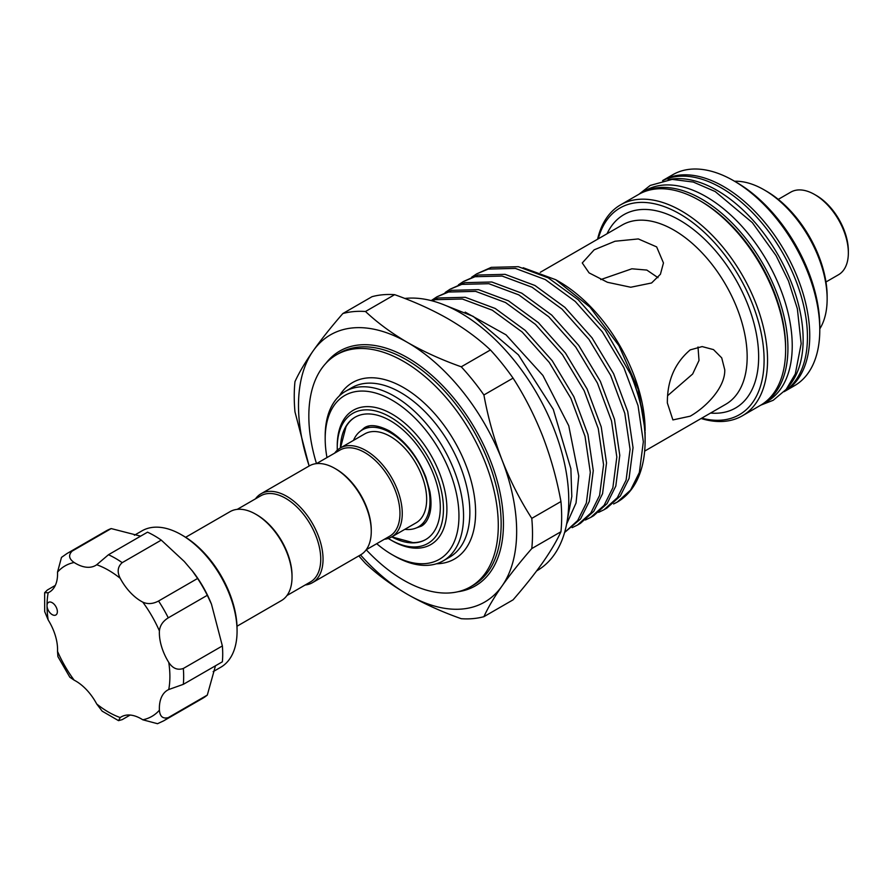<?xml version="1.0" encoding="UTF-8"?>
<svg xmlns="http://www.w3.org/2000/svg" width="893" height="893" viewBox="0 0 893 893"><rect width="100%" height="100%" fill="white"/><g stroke="black" fill="none" stroke-linecap="round" stroke-linejoin="round"><path stroke-width="1.34" d="M50.22 613.033A7.311 4.219 -120 0 0 55.857 614.987A7.311 4.219 -120 0 0 54.183 604.293A7.311 4.219 -120 0 0 48.546 602.34A7.311 4.219 -120 0 0 47.039 605.677A7.311 4.219 -120 0 0 50.22 613.033M163.665 720.841L157.514 723.71L142.791 719.791A39.783 22.972 -120 0 0 121.303 716.856A39.783 22.972 -120 0 0 120.22 717.559L118.535 720.651L102.17 711.163L96.712 703.985A39.783 22.972 -120 0 0 86.498 689.709A39.783 22.972 -120 0 0 74.141 680.153L69.821 677.207L57.911 656.589L57.52 651.377A39.783 22.972 -120 0 0 48.166 619.909L44.683 611.593L44.65 592.673L48.166 592.762A39.783 22.972 -120 0 0 49.327 592.171A39.783 22.972 -120 0 0 57.52 572.1L61.483 557.388L67.042 553.493A96.623 55.779 60 0 1 72.143 551.115C68.225 555.078 68.895 558.873 74.141 562.501A39.783 22.972 -120 0 0 95.618 565.448A39.783 22.972 -120 0 0 96.712 564.744L108.488 554.72A96.623 55.779 60 0 1 122.218 562.646C117.619 566.698 116.95 571.922 120.22 578.307A39.783 22.972 -120 0 0 142.791 602.139C147.68 604.36 152.937 603.992 158.563 601.011A96.623 55.779 60 0 1 168.275 617.833C162.883 621.215 159.925 625.58 159.412 630.927A39.783 22.972 -120 0 0 168.755 662.394C172.662 668.422 177.517 670.442 183.322 668.477A96.623 55.779 60 0 1 183.322 684.339L168.755 689.53A39.783 22.972 -120 0 0 167.605 690.122A39.783 22.972 -120 0 0 159.412 710.192C159.925 716.554 162.883 719.032 168.275 717.615A96.623 55.779 60 0 1 163.665 720.841L202.7 698.304A96.623 55.779 60 0 0 207.31 695.078L168.275 717.615M181.379 534.751L183.098 535.744A76.318 44.058 60 0 1 203.749 552.41A76.318 44.058 60 0 1 237.069 629.219L237.069 631.206A78.751 45.465 -120 0 0 202.689 551.941A78.751 45.465 -120 0 0 181.379 534.751A78.751 45.465 -120 0 0 141.998 530.844L134.385 535.242M213.137 671.648L220.75 667.261A78.751 45.465 -120 0 0 237.069 631.206M108.488 554.72L147.524 532.172A96.623 55.779 60 0 1 161.265 540.109L184.293 561.496L192.843 571.542A78.751 45.465 60 0 1 210.938 602.875L211.462 604.148M192.006 570.448L197.599 578.463A96.623 55.779 60 0 1 207.31 595.296L211.462 604.137L222.368 645.94A96.623 55.779 60 0 1 222.368 661.802L183.322 684.339M215.481 665.776L207.31 695.078M814.617 194.507L816.347 195.5A45.264 26.131 60 0 1 848.35 250.933L848.35 252.92A47.697 27.538 -120 0 0 814.617 194.507A47.697 27.538 -120 0 0 790.774 192.14L778.272 199.362M764.095 189.829L766.406 191.169A85.884 49.584 60 0 1 827.141 296.342L827.141 299.01A89.144 51.47 -120 0 0 764.095 189.829A89.144 51.47 -120 0 0 734.559 181.257M185.655 537.285L230.048 511.656A51.359 29.648 60 0 1 255.722 514.201A51.359 29.648 60 0 1 292.033 577.09A51.359 29.648 60 0 1 281.395 600.598L237.002 626.227M255.722 514.201L256.871 514.859A49.729 28.71 60 0 1 292.033 575.762L292.033 577.09M286.999 595.497L310.44 581.957A49.729 28.71 -120 0 0 320.743 559.197A49.729 28.71 -120 0 0 299.032 509.144A49.729 28.71 -120 0 0 260.711 495.827L237.259 509.356M305.183 584.993A51.359 29.648 -120 0 0 312.405 582.705A51.359 29.648 -120 0 0 323.043 559.197A51.359 29.648 -120 0 0 300.617 507.514A51.359 29.648 -120 0 0 261.046 493.751A51.359 29.648 -120 0 0 255.454 498.863M312.405 582.705L360.627 554.854A51.359 29.648 -120 0 0 371.265 531.346A51.359 29.648 -120 0 0 334.953 468.457A51.359 29.648 -120 0 0 309.279 465.912L261.046 493.751M334.953 468.457L336.103 469.115A49.729 28.71 -120 0 1 371.265 530.029L371.265 531.346M336.572 354.755A133.961 77.345 60 0 0 308.833 416.082A133.961 77.345 60 0 0 316.49 463.623L339.943 450.083A49.729 28.71 60 0 1 378.264 463.411A49.729 28.71 60 0 1 399.964 513.453A49.729 28.71 60 0 1 389.672 536.213L366.219 549.753A133.961 77.345 60 0 0 470.544 586.79L473.413 585.138A133.961 77.345 -120 0 0 501.152 523.811A133.961 77.345 -120 0 0 442.682 388.991A133.961 77.345 -120 0 0 339.44 353.103L336.572 354.755A133.961 77.345 60 0 1 439.814 390.654A133.961 77.345 60 0 1 498.283 525.464A133.961 77.345 60 0 1 470.544 586.79M334.685 453.119A51.359 29.648 60 0 1 340.278 448.018A51.359 29.648 60 0 1 379.849 461.77A51.359 29.648 60 0 1 402.263 513.453A51.359 29.648 60 0 1 391.625 536.961A51.359 29.648 60 0 1 384.414 539.249M340.278 448.018L364.679 433.931A51.359 29.648 60 0 1 404.25 447.683A51.359 29.648 60 0 1 426.664 499.366A51.359 29.648 60 0 1 416.026 522.874L391.625 536.961M353.483 440.394A56.025 32.349 60 0 1 362.346 429.879A56.025 32.349 60 0 1 405.511 444.893A56.025 32.349 60 0 1 429.968 501.274A56.025 32.349 60 0 1 418.359 526.915A56.025 32.349 60 0 1 404.83 529.337M340.423 447.929A70.636 40.788 60 0 1 355.034 417.232A70.636 40.788 60 0 1 409.463 436.152A70.636 40.788 60 0 1 440.305 507.235A70.636 40.788 60 0 1 425.671 539.573A70.636 40.788 60 0 1 391.781 536.872L412.89 542.609A70.636 40.788 -120 0 0 425.905 539.439M337.286 450.195A75.101 43.355 60 0 1 337.253 447.739A75.101 43.355 60 0 1 390.353 417.076A75.101 43.355 60 0 1 443.453 509.055A75.101 43.355 60 0 1 390.353 539.718A75.101 43.355 60 0 1 388.243 538.457M337.253 447.739L337.253 445.752A77.535 44.762 60 0 1 392.072 414.095A77.535 44.762 60 0 1 446.902 509.055A77.535 44.762 60 0 1 392.072 540.712L390.353 539.718M458.957 516.02A94.591 54.607 -120 0 0 392.072 400.176A94.591 54.607 -120 0 0 325.186 438.787L325.186 436.141A97.839 56.482 60 0 1 345.457 391.346A97.839 56.482 60 0 1 420.849 417.567A97.839 56.482 60 0 1 463.556 516.02A97.839 56.482 60 0 1 443.285 560.804A97.839 56.482 60 0 1 394.371 555.959L392.072 554.631A94.591 54.607 -120 0 0 458.957 516.02M651.577 282.981L630.737 287.245L607.452 282.288L589.09 272.89L582.269 262.955L594.158 249.828L615.02 241.244L638.316 238.933L656.645 246.892L663.466 262.955L660.418 274.263L651.577 282.981M667.361 402.989C667.171 380.742 674.784 363.038 690.2 349.889L702.144 346.584L713.496 349.609L721.723 357.881L724.77 369.847C725.228 387.741 705.671 407.454 690.2 416.183L672.898 419.922L667.361 402.989M667.741 395.588L692.655 374.011L699.007 360.448L698.002 346.975M657.996 277.678L646.845 270.077L631.876 268.793L600.766 279.576M555.759 279.721L559.141 281.675A121.582 70.201 60 0 1 645.114 430.582L638.272 389.437L618.916 345.647L589.972 307.125L555.759 279.721L523.186 267.744M645.081 434.969L645.114 432.078M613.614 503.965L617.253 502.089L630.592 490.078L639.366 472.464L643.34 441.722L638.037 405.623L623.917 367.749L602.306 331.828L575.226 301.432L545.299 279.565L515.361 268.402L488.292 269.072L476.661 273.883L491.239 267.364L518.308 266.694L548.246 277.857L578.184 299.724L605.253 330.131L630.715 374.424C640.236 397.084 645.036 418.237 645.114 437.86L645.114 440.695A133.961 77.345 60 0 1 617.364 502.022A133.961 77.345 60 0 1 617.309 502.056M701.764 418.147A119.349 68.906 -120 0 0 764.095 360.069A119.349 68.906 -120 0 0 690.836 221.163A119.349 68.906 -120 0 0 598.243 238.844M597.584 239.224A121.783 70.313 60 0 1 620.535 204.877A121.783 70.313 60 0 1 714.378 237.505A121.783 70.313 60 0 1 767.545 360.069A121.783 70.313 60 0 1 742.317 415.825A121.783 70.313 60 0 1 701.105 418.516M476.661 273.883L471.694 277.176M630.715 374.424A133.961 77.345 60 0 1 645.114 440.695M430.984 300.55L438.217 297.983L465.286 297.302L495.224 308.476L525.151 330.343L552.231 360.739L573.842 396.659L587.962 434.534L593.265 470.633L589.291 501.375L580.517 518.989L564.588 532.496L577.693 520.519L586.333 503.083L590.306 472.341L585.015 436.242L570.895 398.367L549.273 362.446L522.204 332.051L492.266 310.172L462.328 299.01L435.259 299.68L431.788 300.762M572.123 527.663L577.481 525.051L590.82 513.04L599.594 495.425L603.568 464.684L598.265 428.584L584.156 390.71L562.534 354.789L535.465 324.393L505.527 302.526L475.589 291.352L448.52 292.033L436.889 296.844L431.922 300.137M436.889 296.844L451.467 290.325L478.548 289.656L508.474 300.818L538.412 322.686L565.481 353.092L587.103 389.002L601.223 426.887L606.526 462.976L602.552 493.717L593.767 511.332L580.439 523.343L577.481 525.051M585.373 520.005L590.742 517.393L604.081 505.382L612.855 487.768L616.829 457.026L611.526 420.938L597.406 383.052L575.784 347.143L548.715 316.736L518.777 294.869L488.851 283.706L461.781 284.376L450.139 289.187L445.183 292.491M450.15 289.187L464.728 282.668L491.797 281.998L521.735 293.161L551.673 315.039L578.742 345.435L600.364 381.356L614.473 419.23L619.775 455.33L615.802 486.071L607.028 503.674L593.7 515.696L590.742 517.393M598.634 512.348L604.003 509.747L617.331 497.725L626.105 480.121L630.078 449.38L624.787 413.28L610.667 375.406L589.045 339.485L561.976 309.09L532.038 287.211L502.1 276.049L475.031 276.718L463.4 281.541L458.433 284.834M463.4 281.529L477.989 275.022L505.058 274.341L534.996 285.514L564.923 307.382L591.992 337.777L613.614 373.698L627.734 411.573L633.037 447.672L629.063 478.414L620.289 496.028L606.95 508.039L603.992 509.747M699.509 200.467L701.239 201.461A119.349 68.906 60 0 1 785.628 347.634L785.628 349.632A121.783 70.313 -120 0 0 699.509 200.467A121.783 70.313 -120 0 0 638.618 194.44L620.535 204.877M465.186 312.115L506.052 334.853L542.911 375.451L568.752 425.738L578.753 476.002L576.041 503.016L566.597 524.124M404.797 298.463A153.25 88.474 60 0 1 513.866 360.002A153.25 88.474 60 0 1 568.763 500.526A153.25 88.474 60 0 1 537.017 570.683L536.66 570.895M639.779 193.792A121.783 70.313 60 0 1 640.917 193.111A121.783 70.313 60 0 1 701.809 199.139A121.783 70.313 60 0 1 781.375 306.466A121.783 70.313 60 0 1 762.7 404.049A121.783 70.313 60 0 1 761.539 404.696M640.917 193.111L645.226 190.622A121.783 70.313 60 0 1 706.117 196.661A121.783 70.313 60 0 1 785.673 303.977A121.783 70.313 60 0 1 767.009 401.571L762.7 404.049M561.664 517.047A168.476 97.27 60 0 1 560.949 531.726L531.781 548.57A168.476 97.27 -120 0 0 532.507 533.88A168.476 97.27 -120 0 0 531.781 518.375L560.949 501.542A168.476 97.27 60 0 1 561.664 517.047M309.168 465.979A154.266 89.066 60 0 1 298.496 405.478A154.266 89.066 60 0 1 313.108 350.938A154.266 89.066 60 0 1 407.576 342.499A154.266 89.066 60 0 1 502.045 460.018A154.266 89.066 60 0 1 502.045 585.975A154.266 89.066 60 0 1 407.576 594.414C423.941 603.735 441.834 611.839 461.257 618.704A168.476 97.27 -120 0 0 483.906 616.683L513.062 599.85C524.682 586.511 534.594 574.043 542.81 562.445C550.825 550.936 556.875 540.7 560.949 531.726M733.678 180.743L736.546 182.406A117.731 67.968 60 0 1 819.785 326.592L819.785 329.908A121.783 70.313 -120 0 0 733.678 180.743A121.783 70.313 -120 0 0 672.775 174.715L662.729 180.52A121.783 70.313 60 0 1 756.583 213.148A121.783 70.313 60 0 1 809.739 335.701A121.783 70.313 60 0 1 784.523 391.458A121.783 70.313 60 0 1 784.132 391.681M668.131 179.716A121.783 70.313 60 0 1 717.023 190.354A121.783 70.313 60 0 1 793.263 287.579A121.783 70.313 60 0 1 787.916 387.182M662.595 180.676A121.783 70.313 60 0 1 721.332 187.876A121.783 70.313 60 0 1 800.307 293.261A121.783 70.313 60 0 1 784.311 391.491M342.856 313.532L372.013 296.688A168.476 97.27 60 0 1 394.65 294.668L365.494 311.501A168.476 97.27 -120 0 0 342.856 313.532C331.247 326.849 321.335 339.318 313.108 350.938C305.093 362.424 299.055 372.66 294.969 381.646A168.476 97.27 -120 0 0 294.244 396.325A168.476 97.27 -120 0 0 294.969 411.84L309.112 466.001M358.83 555.904A168.476 97.27 -120 0 0 365.494 563.416C377.527 574.735 391.558 585.071 407.576 594.414A154.266 89.066 60 0 1 360.515 554.921M531.781 548.57C520.173 561.909 510.26 574.378 502.045 585.975C494.019 597.473 487.969 607.709 483.906 616.683M560.949 501.542C556.864 479.139 550.814 457.45 542.81 436.487C534.572 415.602 524.66 396.146 513.062 378.13L483.906 394.963C487.98 417.366 494.03 439.055 502.045 460.018C510.271 480.903 520.184 500.348 531.781 518.375M483.906 394.963A168.476 97.27 -120 0 0 461.257 366.8L490.424 349.956A168.476 97.27 60 0 1 513.062 378.13M365.494 311.501C377.527 322.82 391.558 333.156 407.576 342.499C423.941 351.82 441.834 359.924 461.257 366.8M490.424 349.956C478.514 338.748 464.494 328.412 448.342 318.968C432.145 309.715 414.252 301.622 394.65 294.668M784.523 391.458L794.569 385.653A121.783 70.313 -120 0 0 819.785 329.908M742.317 415.825L760.401 405.377A121.783 70.313 -120 0 0 785.628 349.632M325.186 438.787A94.591 54.607 -120 0 0 326.983 457.562M376.712 543.703A94.591 54.607 -120 0 0 392.072 554.631M355.269 417.098A70.636 40.788 -120 0 0 346.015 426.776L340.479 447.895M825.969 281.976L838.471 274.765A47.697 27.538 -120 0 0 848.35 252.92M819.785 328.881A89.144 51.47 -120 0 0 827.141 299.01M67.042 553.493L106.088 530.955A96.623 55.779 60 0 1 111.19 528.578L140.636 536.146M55.299 585.417L47.385 589.994L44.65 592.684M161.265 540.109L122.218 562.646M111.19 528.578L72.143 551.115M118.535 720.651L122.218 719.624L130.144 715.047M222.368 645.94L183.322 668.477M207.31 595.296L168.275 617.833M197.599 578.463L158.563 601.011M443.285 560.804L449.603 557.165A97.839 56.482 -120 0 0 469.863 512.37A97.839 56.482 -120 0 0 427.155 413.917A97.839 56.482 -120 0 0 351.764 387.707L345.457 391.346M644.668 451.11L725.719 404.306A103.521 59.764 -120 0 0 747.162 356.921A103.521 59.764 -120 0 0 701.976 252.741A103.521 59.764 -120 0 0 622.209 225.003L540.287 272.298M607.05 233.754A111.636 64.452 60 0 1 695.457 231.12A111.636 64.452 60 0 1 758.648 356.921A111.636 64.452 60 0 1 710.571 413.057M325.978 363.217A135.591 78.283 60 0 1 433.741 377.058A135.591 78.283 60 0 1 503.451 523.811A135.591 78.283 60 0 1 457.919 591.735M339.44 395.811A101.891 58.826 60 0 1 420.458 399.662A101.891 58.826 60 0 1 475.612 512.37A101.891 58.826 60 0 1 436.42 563.784M74.141 562.501A86.878 50.153 -120 0 0 57.52 572.1M48.166 592.762A86.878 50.153 -120 0 0 47.039 605.677A86.878 50.153 -120 0 0 48.166 619.909M57.52 651.377A86.878 50.153 -120 0 0 74.141 680.153M96.712 703.985A86.878 50.153 -120 0 0 120.22 717.559M142.791 719.791A86.878 50.153 -120 0 0 159.412 710.192M168.755 689.53A86.878 50.153 -120 0 0 168.755 662.394M159.412 630.927A86.878 50.153 -120 0 0 142.791 602.139M120.22 578.307A86.878 50.153 -120 0 0 96.712 564.744M441.667 303.91L473.29 316.412L518.398 354.867L553.28 409.374L570.873 468.725L571.799 496.486L567.122 521.211M416.428 527.886L421.351 526.133C424.789 524.291 427.434 520.652 429.31 515.205C431.352 508.887 431.542 500.984 429.89 491.507L425.883 477.208C417.399 456.1 405.21 440.651 389.326 430.861C372.47 422.244 366.443 426.631 364.523 427.691L360.538 431.073M362.346 429.879L369.077 425.994M760.78 405.154L773.215 400.276L786.208 389.348L795.306 373.944L801.166 343.716L797.36 308.755L788.497 280.994L776.05 255.61L752.341 222.625L715.181 191.526L693.314 182.06L672.172 179.381L650.216 185.443L638.997 194.216M418.359 526.915L425.09 523.03"/></g></svg>
